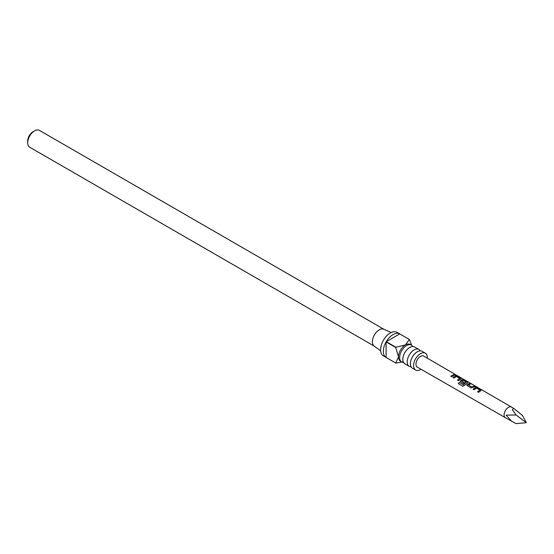 <?xml version="1.0" encoding="UTF-8"?>
<svg xmlns="http://www.w3.org/2000/svg" width="554" height="554" viewBox="0 0 554 554"><rect width="100%" height="100%" fill="white"/><g stroke="black" fill="none" stroke-linecap="round" stroke-linejoin="round"><path stroke-width="0.83" d="M454.848 374.345L456.364 375.3M418.935 349.491L414.565 346.97A9.716 5.609 120 0 0 409.704 347.448A9.716 5.609 120 0 0 407.952 348.722A9.716 5.609 120 0 0 403.063 357.198A9.716 5.609 120 0 0 404.842 363.798L409.212 366.319A9.716 5.609 -60 0 1 407.723 358.535A9.716 5.609 -60 0 1 414.073 349.969A9.716 5.609 -60 0 1 418.935 349.491A9.716 5.609 -60 0 1 420.257 350.876M425.334 353.189L422.12 351.333A9.716 5.609 120 0 0 417.266 351.811A9.716 5.609 120 0 0 415.514 353.085A9.716 5.609 120 0 0 410.618 361.561A9.716 5.609 120 0 0 412.405 368.161L415.618 370.017A9.716 5.609 -60 0 1 414.129 362.233A9.716 5.609 -60 0 1 420.479 353.667A9.716 5.609 -60 0 1 425.334 353.189A9.716 5.609 -60 0 1 427.335 358.209M480.242 391.041L478.594 392.37L477.562 391.768L479.826 390.141L476.495 388.139L474.099 389.746L473.074 389.15L475.471 387.475L477.361 387.807L480.955 389.905L480.997 390.681L480.242 391.041M467.327 385.833L467.271 384.455L469.695 383.368L470.72 383.964L468.435 384.954L471.779 386.969L474.21 385.979L475.242 386.574L470.948 387.911L466.932 385.328M460.644 381.935L460.575 380.57L462.071 379.712L463.975 380.037L467.569 382.135L467.604 382.918L464.411 385.522L462.673 386.166L458.338 383.659L459.183 382.371L463.262 384.739L466.323 382.308L462.992 380.307L462.23 380.605L461.634 380.993L464.557 382.786L463.587 383.652L460.249 381.422M460.145 379.393L458.497 380.716L457.459 380.12L459.737 378.493L456.406 376.491L454.01 378.091L452.978 377.496L455.381 375.827L457.285 376.152L460.866 378.25L460.907 379.033L460.145 379.393M453.449 375.515L451.808 376.817L450.776 376.228L454.114 374.324L455.146 374.919L453.449 375.515M455.734 374.705L423.671 356.084A6.371 3.677 120 0 0 420.479 356.395A6.371 3.677 120 0 0 416.31 362.018A6.371 3.677 120 0 0 417.294 367.129L505.373 417.688A6.122 3.532 120 0 0 505.38 417.688L516.058 423.616L526.3 422.702L516.058 414.953L506.086 415.154L511.813 421.407M453.027 377.613L455.353 375.993L457.23 376.332L460.866 378.25L460.907 379.033M460.27 381.484L460.596 380.709L462.05 379.878L463.927 380.217L467.569 382.135L467.604 382.918M473.123 389.268L475.443 387.648L477.313 387.987L480.955 389.905L480.997 390.681M526.3 422.702L522.554 415.535L513.752 408.388L512.312 409.621L516.058 414.953M403.52 362.413A9.716 5.609 -60 0 1 401.657 361.956A9.716 5.609 -60 0 1 400.168 354.172A9.716 5.609 -60 0 1 406.511 345.606A9.716 5.609 -60 0 1 411.373 345.128A9.716 5.609 -60 0 1 412.695 346.513M401.657 361.956L400.5 361.291A9.716 5.609 -60 0 1 398.492 356.845A9.716 5.609 -60 0 1 405.362 344.941L409.344 339.464L399.725 333.91A13.608 7.853 120 0 0 392.994 334.623A13.608 7.853 120 0 0 386.256 341.686L395.881 347.24L405.362 344.941A9.716 5.609 -60 0 1 410.216 344.456L411.373 345.128M403.222 361.748L395.881 363.112A13.608 7.853 -60 0 1 395.812 363.071L383.444 355.931A13.608 7.853 -60 0 1 381.353 345.024A13.608 7.853 -60 0 1 390.245 333.037A13.608 7.853 -60 0 1 397.045 332.365L409.413 339.505A13.608 7.853 -60 0 1 409.482 339.547L411.67 345.322M395.812 363.071A13.608 7.853 -60 0 1 395.743 363.029L386.256 357.559A13.608 7.853 120 0 0 386.263 357.559M386.117 357.475L395.743 363.029L398.492 356.845L395.743 347.483L386.117 341.929A13.608 7.853 120 0 0 386.117 357.475L386.117 341.929M380.674 350.827L374.095 346.028A9.716 5.609 -60 0 1 372.981 338.155A9.716 5.609 -60 0 1 379.248 329.865A9.716 5.609 -60 0 1 383.797 329.228L391.242 332.525M420.971 369.234A9.716 5.609 -60 0 1 420.479 369.539A9.716 5.609 -60 0 1 415.618 370.017M411.082 366.776A9.716 5.609 -60 0 1 409.212 366.319M27.7 142.773L27.7 140.868A7.389 4.266 -60 0 1 32.921 131.817L34.57 130.869A9.716 5.609 120 0 0 27.7 142.773A9.716 5.609 120 0 0 29.715 147.219L374.241 346.125M383.957 329.298L39.431 130.384A9.716 5.609 120 0 0 34.57 130.869L32.921 131.817M386.256 341.686L399.725 333.91M450.824 376.346L454.114 374.324M454.058 374.497L455.09 375.1M455.042 374.788L456.06 375.12M457.514 380.238L459.737 378.493M460.81 378.424L460.88 379.199M462.77 386.214L458.442 383.707L459.259 382.461L463.262 384.739M467.521 382.308L467.583 383.084M464.577 382.932L461.634 380.993M463.338 384.829L466.323 382.308M466.96 385.383L467.271 384.455M468.435 384.954L471.8 387.114L474.21 385.979M474.155 386.152L475.187 386.747M467.292 384.601L469.695 383.368M469.64 383.548L470.665 384.144M477.617 391.886L479.826 390.141M480.907 390.078L480.976 390.854M511.501 407.086A6.122 3.532 120 0 0 511.494 407.079A6.122 3.532 120 0 0 508.434 407.384A6.122 3.532 120 0 0 504.438 412.778A6.122 3.532 120 0 0 505.373 417.688M513.752 408.388L456.42 375.1"/></g></svg>
